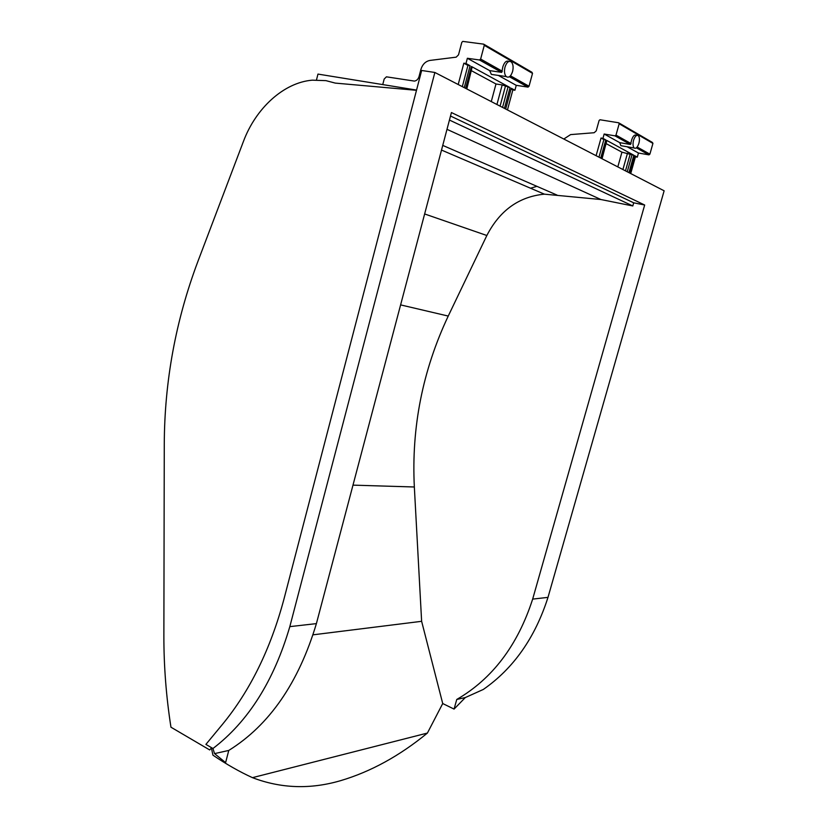 <?xml version="1.0" encoding="UTF-8"?>
<svg xmlns="http://www.w3.org/2000/svg" width="828" height="828" viewBox="0 0 828 828"><rect width="100%" height="100%" fill="white"/><g stroke="black" fill="none" stroke-linecap="round" stroke-linejoin="round"><path stroke-width="1.24" d="M211.575 747.715L209.712 749.951L170.951 727.201C166.18 696.555 163.82 666.012 163.872 635.593L164.275 444.15C164.503 381.439 175.691 320.612 197.809 261.669L243.391 141.547C255.738 108.302 283.704 82.531 312.249 80.171L325.932 80.637L335.278 83.1L416.494 90.314M536.906 186.331L530.541 188.225M638.895 143.327C637.529 147.374 635.945 148.926 634.176 147.984C632.892 146.494 632.695 143.927 633.565 140.284C634.952 136.237 636.525 134.685 638.284 135.616C639.578 137.117 639.785 139.684 638.895 143.327M636.794 135.368L636.37 135.295C634.6 134.364 633.027 135.916 631.65 139.963L630.501 144.486L619.727 142.644L620.876 145.676L622.387 145.945M512.604 71.446C510.928 76.383 508.816 78.101 506.26 76.59C504.459 74.561 504.035 71.405 504.987 67.109C506.674 62.172 508.785 60.454 511.321 61.945C513.143 63.994 513.567 67.161 512.604 71.446M508.93 61.448C506.446 60.309 504.407 62.1 502.844 66.809L501.737 72.367L489.669 70.618L491.377 74.396L494.078 74.789M214.545 753.615L228.766 750.437L225.609 762.629L214.545 753.615L212.951 748.512C248.276 721.54 273.902 680.906 289.821 626.63L434.866 72.471L664.128 190.802L547.991 597.371C535.085 637.726 513.526 668.413 483.324 689.445L465.315 697.549L454.065 709.089L442.721 703.541L427.403 733.059C399.624 755.881 370.685 771.748 340.587 780.669C310.314 789.519 280.94 788.515 252.457 777.658L427.403 733.059M630.719 173.559L635.449 156.802L637.301 157.134L634.714 155.716L629.808 173.083M637.301 157.134L638.46 153.025L648.904 154.857L649.887 154.153L652.93 143.41L652.412 142.447L619.044 123.01M434.866 72.471L421.659 70.473L283.994 598.975C270.59 649.028 250.025 690.894 222.297 724.562L205.903 744.393L212.951 748.512M416.556 90.076L317.962 74.085L316.482 79.943M454.065 709.089L456.756 699.463C492.432 678.763 517.728 645.312 532.663 599.11L644.67 205.013L633.689 202.819L632.799 205.955L600.921 199.527L544.389 194.166C519.011 196.619 499.833 210.395 486.843 235.504L448.238 316.068C422.642 370.375 411.34 427.341 414.342 486.988L421.628 621.31L442.721 703.541M456.756 699.463L465.315 697.549M547.991 597.371L532.663 599.11M211.399 747.922L212.941 755.177C226.375 764.275 239.551 771.768 252.457 777.658M421.628 621.31L313.005 634.828M634.538 156.306L635.449 156.802M600.724 158.076L605.796 139.911L602.95 138.359L604.161 134.022L615.111 135.864L615.991 135.109L619.168 123.776L618.63 122.772L599.99 119.76L599.099 120.505L596.222 130.876L594.152 132.728L570.606 134.602L563.806 139.021M638.46 153.025L627.169 146.773M471.618 70.794L495.982 83.98L491.273 101.585M644.67 205.013L451.426 112.546L316.399 623.619L289.821 626.63M606.262 143.689L621.942 152.176L617.812 166.894M458.205 84.518L463.835 63.197L467.934 65.422L462.324 86.64M464.27 87.644L470.076 65.733L465.988 63.497L463.835 63.197M465.988 63.497L467.365 58.27L479.484 59.978L501.592 72.357M502.337 71.239L480.633 59.047L479.484 59.978M480.633 59.047L484.276 45.323L532.518 73.382L531.938 72.264L484.142 44.422M382.743 84.591L384.182 79.033L386.428 76.828L414.404 81.092C416.639 80.73 418.171 79.24 419.02 76.611L420.883 69.48C422.497 64.346 425.509 61.334 429.908 60.434L456.176 57.163L458.505 54.855L461.807 42.342L462.8 41.4L483.676 44.153L484.276 45.323M507.46 109.938L512.853 89.931L514.923 90.242L511.269 88.254L505.68 109.027M514.923 90.242L516.248 85.336L527.922 87.106L529.03 86.247L532.518 73.382M596.108 155.695L601.035 138.028L603.881 139.58L598.975 157.175M602.95 138.359L601.035 138.028M442.752 145.397L557.13 195.129M600.921 199.527L446.996 129.334M632.799 205.955L449.438 120.06M450.504 116.023L633.689 202.819M228.766 750.437C269.348 725.173 298.556 682.903 316.399 623.619M604.161 134.022L619.727 142.644M628.938 172.638L633.844 155.24L606.738 140.429L601.677 158.562M495.982 83.98L502.192 84.932L510.048 87.582L471.422 66.478L465.626 88.348M471.225 67.223L471.991 67.637L466.392 88.741M466.806 88.958L471.991 67.637M621.942 152.176L633.844 155.24M606.562 141.05L601.821 158.634M602.049 158.759L606.707 141.122M489.669 70.618L467.365 58.27M511.083 88.958L512.853 89.931M516.248 85.336L498.342 75.42M603.881 139.58L605.796 139.911M627.241 171.758L631.981 154.908M504.449 108.385L510.048 87.582M467.934 65.422L470.076 65.733M507.968 87.261L502.555 107.412M649.887 154.153L637.167 147.011M619.168 123.776L652.93 143.41M631.102 143.606L615.991 135.109M636.37 147.829L648.904 154.857M414.342 486.988L352.987 485.136M400.607 304.89L448.238 316.068M486.843 235.504L424.629 213.955M614.976 135.854L630.377 144.476M502.192 84.932L496.935 104.504M627.51 153.159L622.904 169.523M529.03 86.247L510.452 75.803M509.406 76.735L527.922 87.106M500.081 106.129L505.504 85.915M625.482 170.858L630.243 153.967M634.176 147.984L620.876 145.676M506.26 76.59L491.377 74.396M441.51 150.065L544.389 194.166M636.411 147.798L649.028 154.867M615.111 135.864L630.501 144.486M509.468 76.693L528.078 87.116M479.629 59.978L501.737 72.367"/></g></svg>
